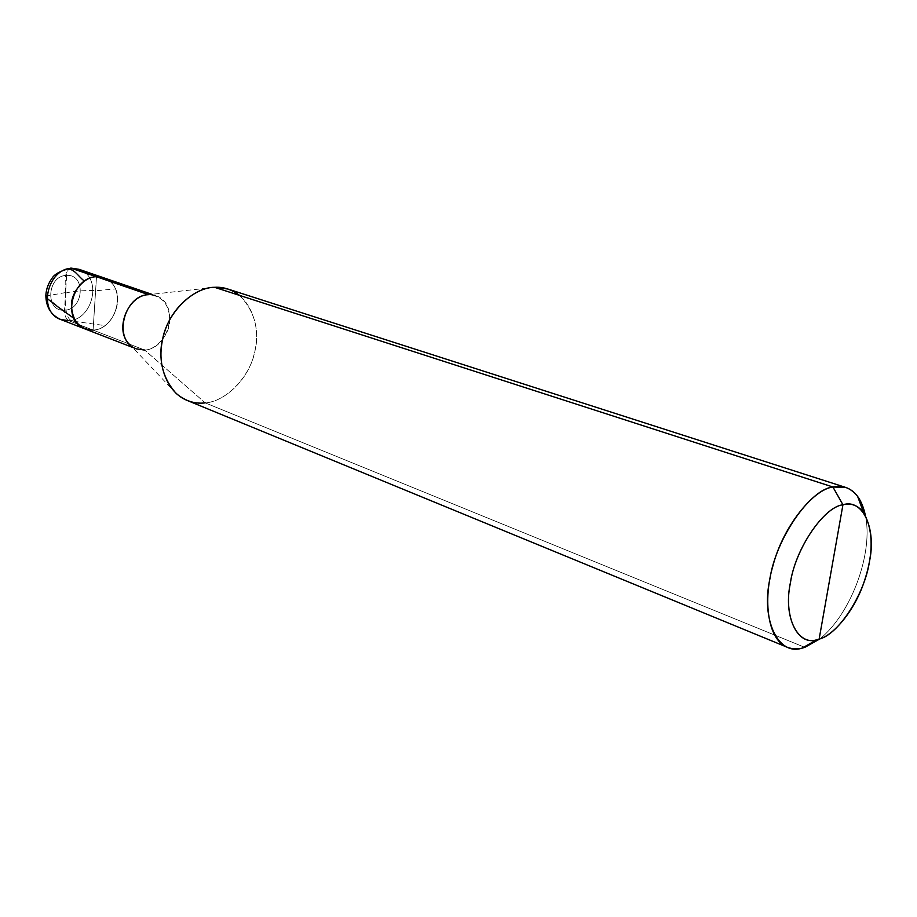 <?xml version="1.0" encoding="UTF-8"?>
<svg xmlns="http://www.w3.org/2000/svg" width="917" height="917" viewBox="0 0 917 917"><rect width="100%" height="100%" fill="white"/><g stroke="black" fill="none" stroke-linecap="round" stroke-linejoin="round"><path stroke-width="0.69" stroke-dasharray="4.58 3.44" d="M71.079 268.119L70.758 268.131C68.351 268.796 66.964 271.214 66.609 275.387C86.164 273.942 83.917 309.808 64.545 310.21C83.917 309.808 86.164 273.942 66.609 275.387L64.545 310.21C64.534 315.54 65.944 319.036 68.786 320.698L93.098 330.109L96.491 276.739L93.098 330.109C117.399 329.363 127.91 285.474 103.541 277.736C127.91 285.474 117.399 329.363 93.098 330.109C113.708 329.352 127.062 294.827 109.731 281.29C127.062 294.827 113.708 329.352 93.098 330.109L144.657 350.042C169.301 349.033 180.374 303.47 155.741 295.652L148.841 294.666C162.63 296.042 169.611 304.845 169.783 321.076C169.45 334.613 156.177 349.973 144.657 350.042L205.213 402.872C223.633 401.749 246.283 381.632 253.241 357.481C260.52 333.02 255.946 312.319 239.532 295.377M70.758 268.131C68.351 268.796 66.964 271.214 66.609 275.387C46.893 275.501 44.841 312.158 64.545 310.21C44.841 312.158 46.893 275.501 66.609 275.387L64.545 310.21C64.534 315.54 65.944 319.036 68.786 320.698C92.904 320.079 103.151 276.991 78.931 269.289C103.151 276.991 92.904 320.079 68.786 320.698L144.657 350.042L205.213 402.872L804.805 647.356L205.213 402.872C225.96 401.887 250.868 376.211 255.201 349.767C260.921 326.016 249.711 295.446 227.771 289.004M60.591 319.448L68.786 320.698M94.783 303.527L93.098 330.109L94.783 303.527M214.544 287.308L148.6 294.678L214.544 287.308M820.027 638.817C852.145 612.682 873.626 551.461 865.281 514.999C873.626 551.461 852.145 612.682 820.027 638.817M84.845 328.871L93.098 330.109M176.213 393.485L130.386 345.147C134.833 348.896 139.59 350.535 144.657 350.042M187.057 400.385L196.181 402.804L205.213 402.872M65.566 292.58L47.18 295.836M65.336 292.878C65.566 304.18 64.167 322.578 76.122 321.58L105.031 325.615M65.577 293.096C75.217 290.517 91.15 290.242 96.755 290.689L115.359 288.901M65.795 292.81C64.66 283.33 65.141 275.398 67.25 269.002M155.741 295.652L151.832 294.311M215.036 287.285L148.841 294.666M136.301 348.85L132.484 347.36"/><path stroke-width="1.38" d="M93.098 330.109C79.343 329.272 72.122 320.847 71.434 304.822C71.48 291.4 85.006 276.315 96.491 276.739L70.758 268.131L78.931 269.289L71.927 268.28C48.028 268.2 36.852 311.184 60.591 319.448C36.852 311.184 48.028 268.2 71.927 268.28L96.491 276.739L103.541 277.736L96.491 276.739C72.409 276.751 60.958 320.56 84.845 328.871C60.958 320.56 72.409 276.751 96.491 276.739C101.168 276.464 105.581 277.989 109.731 281.29C105.581 277.989 101.168 276.464 96.491 276.739L148.6 294.678L96.491 276.739C85.006 276.315 71.48 291.4 71.434 304.822C72.122 320.847 79.343 329.272 93.098 330.109L84.845 328.871L60.591 319.448C50.893 314.944 45.976 306.886 45.85 295.285C46.24 289.084 48.269 283.456 51.96 278.401C54.321 274.183 60.591 270.756 70.758 268.131M68.786 320.698L60.591 319.448M830.917 572.621L819.133 639.115C799.154 647.849 782.992 618.952 790.213 583.946C794.752 549.73 823.649 506.849 842.941 504.763L819.133 639.115L804.805 647.356L820.027 638.817L804.805 647.356C798.776 649.431 792.918 649.385 787.222 647.242C767.735 639.757 762.612 600.085 773.042 565.411C783.061 526.61 813.23 489.403 832.911 486.996L214.544 287.308L227.771 289.004L845.646 487.408L832.911 486.996L842.941 504.763C850.919 502.78 857.762 505.278 863.493 512.282C873.442 530.347 873.66 553.513 864.158 581.779C854.885 609.908 834.103 635.137 819.133 639.115C838.447 634.702 864.662 593.952 869.385 561.915C876.583 529.235 863.103 498.195 842.941 504.763L830.917 572.621M239.532 295.377C231.852 289.543 223.691 286.849 215.036 287.285L214.544 287.308C194.53 286.987 168.407 310.817 162.848 338.018C156.383 362.158 166.149 392.109 187.057 400.385L787.222 647.242M863.493 512.282L857.601 496.338L865.281 514.999C861.957 499.925 855.412 490.721 845.646 487.408M857.601 496.338C850.735 487.867 842.505 484.749 832.911 486.996L214.544 287.308C196.685 287.308 173.153 305.82 165.071 330.407C157.036 355.062 160.75 376.085 176.213 393.485C185.303 401.05 194.966 404.179 205.213 402.872M144.657 350.042L136.301 348.85C112.126 340.471 124.162 294.907 148.6 294.678C127.807 294.896 113.192 331.14 130.386 345.147M842.941 504.763C824.119 506.872 795.761 547.885 790.557 581.986C783.038 615.777 797.102 646.393 816.909 639.734L819.133 639.115L804.805 647.356L802.123 648.113C778.304 656.228 760.915 619.823 769.833 579.223C775.942 538.245 810.25 489.162 832.911 486.996L842.941 504.763M47.18 295.836C43.019 297.246 53.14 302.129 57.037 306.221L73.91 318.359M67.25 269.002C74.632 268.796 78.014 276.315 84.364 281.038M151.832 294.311L78.931 269.289L71.079 268.119M132.484 347.36L84.845 328.871M816.909 639.734L802.123 648.113"/></g></svg>
